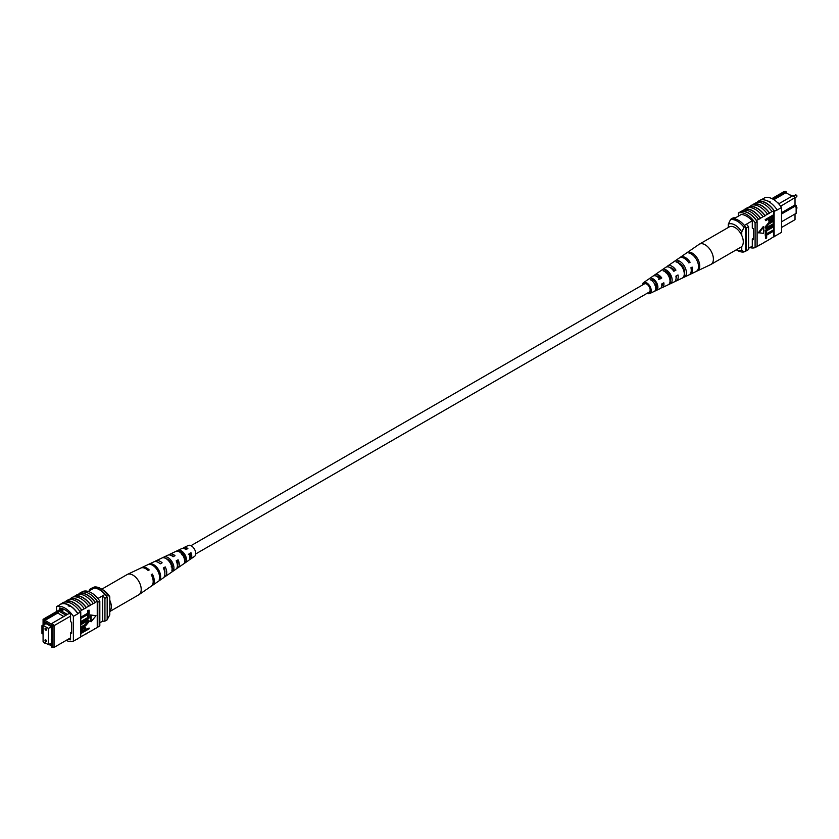 <?xml version="1.0" encoding="UTF-8"?>
<svg xmlns="http://www.w3.org/2000/svg" width="839" height="839" viewBox="0 0 839 839"><rect width="100%" height="100%" fill="white"/><g stroke="black" fill="none" stroke-linecap="round" stroke-linejoin="round"><path stroke-width="1.26" d="M189.887 553.677A4.751 2.748 -120 0 0 190.621 554.38M195.739 553.918L649.155 292.14A4.751 2.748 -120 0 0 649.889 288.322A4.751 2.748 -120 0 0 646.775 284.138A4.751 2.748 -120 0 0 644.404 283.897L190.988 545.675M789.153 194.564L792.488 195.938M781.539 227.474L795.015 219.682L795.015 213.987M786.615 193.096L785.944 191.428L772.771 199.042M781.539 212.718L795.015 204.936L795.015 197.941L793.117 195.571L795.015 197.616L780.658 206.237M778.686 203.835L779.179 203.552L777.438 202.545M752.289 246.173L748.587 248.302M741.34 214.438L733.863 218.759M752.237 220.835L744.371 225.376M771.911 198.602L784.035 191.607L785.944 191.428M781.539 221.779L796.138 213.347L796.138 205.576L781.539 214.008M746.385 224.212A18.72 10.813 60 0 1 748.587 226.782L748.587 249.561L746.343 250.851A19.024 10.98 60 0 1 745.336 250.934M735.394 217.878A19.024 10.98 60 0 0 733.16 217.878L730.916 219.168M745.336 226.824A18.72 10.813 60 0 1 746.343 228.072L746.343 250.851M748.587 226.782L746.343 228.072M796.138 205.576L795.015 204.936M779.179 203.552L793.117 195.571M773.852 199.682L785.944 192.708L792.016 196.211M728.304 227.474L728.304 224.149L730.538 219.598L731.891 218.822A17.43 10.068 60 0 1 745.336 226.593L743.994 227.369L741.749 231.91A14.263 8.233 -120 0 0 728.304 224.149M741.749 235.423L741.749 231.91M736.39 249.76A14.263 8.233 -120 0 0 741.749 250.001L743.994 251.952L745.336 251.176L745.336 226.593M743.994 251.952A17.43 10.068 60 0 1 737.271 250.379L736.296 249.812M741.749 250.001L741.749 246.488M730.538 219.598A17.43 10.068 60 0 1 743.994 227.369M757.04 202.388L757.89 201.895A19.024 10.98 60 0 0 757.323 202.063L757.774 201.811A19.024 10.98 60 0 1 774.586 211.512L774.135 211.774A19.024 10.98 -120 0 0 773.579 210.956L772.006 211.575A19.307 11.148 -120 0 0 764.161 204.181A19.307 11.148 -120 0 0 756.317 202.514L753.852 204.223A19.024 10.98 60 0 1 761.697 205.838A19.024 10.98 60 0 1 769.541 213.284L767.528 214.165A19.307 11.148 -120 0 0 759.683 206.772A19.307 11.148 -120 0 0 751.838 205.104L749.374 206.814A19.024 10.98 60 0 1 757.218 208.429A19.024 10.98 60 0 1 765.063 215.875L763.039 216.756A19.307 11.148 -120 0 0 755.194 209.362A19.307 11.148 -120 0 0 747.35 207.694L743.595 210.149M744.885 209.404A19.024 10.98 60 0 1 752.73 211.019A19.024 10.98 60 0 1 760.574 218.465L758.561 219.346A19.307 11.148 -120 0 0 750.716 211.952A19.307 11.148 -120 0 0 742.872 210.285L740.858 211.732A19.024 10.98 -120 0 0 740.292 211.9L738.278 213.064A19.024 10.98 60 0 1 755.09 222.775L755.09 247.62A19.024 10.98 60 0 1 749.867 247.568M758.561 219.346L756.547 220.51A19.307 11.148 -120 0 0 748.703 213.116A19.307 11.148 -120 0 0 740.858 211.449M763.039 216.756L760.574 218.171A19.307 11.148 -120 0 0 752.73 210.788A19.307 11.148 -120 0 0 744.885 209.121M777.071 209.813A19.307 11.148 -120 0 0 768.65 201.591A19.307 11.148 -120 0 0 760.228 200.091L757.764 201.517A19.307 11.148 -120 0 1 766.185 203.017A19.307 11.148 -120 0 1 774.596 211.239L777.071 209.813L774.596 211.239M772.006 211.575L769.541 213.001A19.307 11.148 -120 0 0 761.697 205.607A19.307 11.148 -120 0 0 753.852 203.94M767.528 214.165L765.063 215.592A19.307 11.148 -120 0 0 757.218 208.198A19.307 11.148 -120 0 0 749.374 206.53M761.151 199.86L764.728 197.794A19.024 10.98 60 0 1 781.539 207.495L781.539 232.351L774.135 236.619L774.135 211.774M773.579 217.542L773.579 236.787A19.024 10.98 -120 0 0 774.135 236.619M773.579 236.787L769.541 239.398A19.307 11.148 60 0 1 768.828 239.535M773.579 231.165L766.647 235.161L766.647 237.993L765.734 238.517L765.178 234.668L773.023 230.138L773.579 230.463L765.734 234.993L765.178 234.668M773.579 226.813L766.647 230.809L766.647 233.641L765.734 234.165L765.178 230.316L773.023 225.785L773.579 226.111L765.734 230.631L765.178 230.316M768.503 226.509L773.023 223.898L773.579 224.223L769.059 226.834L766.636 227.306M765.839 228.187L765.074 227.023L768.503 222.859L773.023 220.248L773.579 220.573L769.069 223.184L768.503 222.859M765.734 220.636L765.178 219.608L773.023 215.078L773.432 218.664L771.303 220.951L769.311 221.402L768.891 218.811L765.734 220.636L765.734 219.933L773.579 215.403L773.579 210.956M769.08 221.16L768.335 219.136M763.196 226.624L758.351 232.665L763.763 233.42L763.763 226.95L763.196 226.624M769.541 239.398L760.574 244.579A19.307 11.148 60 0 1 759.861 244.705M756.547 220.51L756.547 220.793A19.024 10.98 60 0 1 757.103 221.601L755.09 222.775M760.574 244.579L756.547 246.781M749.374 206.814L748.073 207.569M753.852 204.223L752.552 204.978M765.063 241.989A19.307 11.148 60 0 1 764.339 242.114M774.586 236.357L777.05 234.93M774.596 236.65A19.307 11.148 60 0 1 773.306 236.944M781.539 207.495L777.05 210.086M768.65 201.192L770.003 201.507M757.103 221.601L757.103 246.456L755.09 247.62M756.547 220.793A19.024 10.98 -120 0 0 740.858 211.732M738.278 216.21L738.278 213.064M741.078 214.595L741.078 214.427A19.024 10.98 60 0 1 752.289 220.898L752.289 228.072L753.401 228.722L753.401 239.723L752.289 239.073L752.289 246.257A19.024 10.98 60 0 1 752.143 246.247M753.401 238.433L752.289 239.073M769.814 219.766L771.261 220.269L772.667 218.098L772.667 216.64L769.814 218.287L770.097 220.542M765.734 219.933L765.178 219.608M768.891 220.248L768.335 219.923M769.248 219.44L770.705 219.944L772.1 216.955M771.261 220.269L770.705 219.944M772.667 218.098L772.1 217.773M773.579 221.286L769.059 223.887L766.552 226.771L766.856 227.558M766.552 226.771L769.059 226.834M773.579 224.925L766.08 228.407L765.074 227.023M765.629 227.348L769.069 223.184M765.734 234.165L765.734 230.631M765.734 238.517L765.734 234.993M763.763 226.95L758.907 232.99M642.349 285.082A6.282 3.629 60 0 1 643.492 282.67A6.282 3.629 60 0 1 644.352 282.324A6.282 3.629 60 0 1 650.288 286.907A6.282 3.629 60 0 1 649.774 293.535L660.178 288.595A7.205 4.153 -120 0 0 661.73 283.97L663.838 282.806A7.383 4.268 60 0 1 662.254 287.609L674.136 281.956A8.442 4.877 -120 0 0 675.888 276.115L677.996 274.94A8.621 4.982 60 0 1 676.224 280.971L688.997 274.898A9.753 5.632 -120 0 0 690.937 267.746L692.144 267.085A9.858 5.695 60 0 1 690.193 274.332L710.696 264.579A11.673 6.743 -120 0 0 710.969 264.442L740.858 247.18A11.673 6.743 -120 0 0 741.938 235.843A11.673 6.743 -120 0 0 729.185 226.96L699.296 244.212A11.673 6.743 -120 0 0 699.034 244.38L686.847 252.791A10.488 6.062 -120 0 0 686.847 252.791A10.488 6.062 -120 0 0 686.837 252.791L685.746 253.546L686.847 252.78M710.969 264.442A11.673 6.743 -120 0 0 712.049 253.105A11.673 6.743 -120 0 0 700.617 243.74A11.673 6.743 -120 0 0 699.296 244.212M673.885 270.703A6.565 3.786 60 0 1 673.392 269.214M656.213 276.115A5.621 3.251 60 0 1 656.559 276.021A5.621 3.251 60 0 1 660.639 278.191L661.782 277.982A7.383 4.268 60 0 0 655.878 274.416A7.383 4.268 60 0 0 654.871 274.825L665.715 267.358A8.442 4.877 -120 0 1 666.858 266.886A8.442 4.877 -120 0 1 673.832 271.291L675.94 270.127A8.621 4.982 60 0 0 668.777 265.575A8.621 4.982 60 0 0 667.613 266.047L679.254 258.013A9.753 5.632 -120 0 1 680.586 257.479A9.753 5.632 -120 0 1 688.882 262.932L690.088 262.261A9.858 5.695 60 0 0 681.677 256.724A9.858 5.695 60 0 0 680.345 257.269L686.501 253.021M665.767 271.584A6.188 3.566 -120 0 0 665.757 272.318M667.718 271.584L665.788 272.717M679.485 263.341A6.89 3.975 -120 0 0 679.496 263.865M680.67 263.928L679.569 264.579M684.425 270.588A6.943 4.006 60 0 1 683.407 269.592M670.34 277.08A6.282 3.629 60 0 1 669.774 276.398L669.04 276.828M669.868 279.439A6.188 3.566 -120 0 0 670.613 279.848M656.832 284.043L654.902 285.187M655.29 285.617A5.527 3.188 -120 0 0 656.811 286.823M648.337 292.612A5.034 2.905 -120 0 0 648.725 292.58A5.034 2.905 -120 0 0 649.229 292.412A5.034 2.905 -120 0 0 649.564 287.074A5.034 2.905 -120 0 0 644.834 283.456A5.034 2.905 -120 0 0 644.205 283.697A5.034 2.905 -120 0 0 643.576 284.379M674.787 261.107L672.868 262.429M649.774 293.535A6.282 3.629 60 0 1 649.208 293.713A6.282 3.629 60 0 1 647.11 293.325M661.782 277.982L659.674 279.156A7.205 4.153 -120 0 0 653.959 275.737A7.205 4.153 -120 0 0 652.983 276.136L643.492 282.67M654.063 275.716A7.383 4.268 60 0 1 654.871 274.825M666.774 266.907A8.621 4.982 60 0 1 667.613 266.047M676.224 280.971A8.621 4.982 60 0 1 675.447 281.212A8.621 4.982 60 0 1 675.059 281.254M670.655 279.387A8.621 4.982 60 0 1 669.606 278.359M662.254 287.609A7.383 4.268 60 0 1 661.593 287.819A7.383 4.268 60 0 1 661.08 287.861M656.717 285.512A7.383 4.268 60 0 1 655.93 284.578M690.193 274.332A9.858 5.695 60 0 1 689.564 274.552M697.807 270.661A10.488 6.062 -120 0 0 698.541 260.625A10.488 6.062 -120 0 0 689.941 252.235L688.85 252.99A10.383 5.999 60 0 1 697.335 261.296A10.383 5.999 60 0 1 696.622 271.217L697.608 270.2M684.813 276.807A9.334 5.391 -120 0 0 685.327 267.977A9.334 5.391 -120 0 0 677.881 260.551L675.961 261.883A9.145 5.286 60 0 1 683.219 269.151A9.145 5.286 60 0 1 682.747 277.782L684.813 276.807L684.152 275.244M670.938 283.351A8.096 4.677 -120 0 0 671.21 275.832A8.096 4.677 -120 0 0 665.002 269.455L663.093 270.787A7.908 4.573 60 0 1 669.113 276.996A7.908 4.573 60 0 1 668.861 284.327L670.938 283.351L670.057 281.306A5.999 3.461 -120 0 0 669.973 276.052A5.999 3.461 -120 0 0 665.883 271.511L665.243 271.909M657.042 289.875A6.859 3.964 -120 0 0 657.105 283.687A6.859 3.964 -120 0 0 652.134 278.38L650.225 279.712A6.67 3.849 60 0 1 654.997 284.851A6.67 3.849 60 0 1 654.976 290.85L657.042 289.875L656.392 288.354A5.338 3.083 -120 0 0 656.203 283.844A5.338 3.083 -120 0 0 652.794 279.911L651.756 280.572M662.716 283.435A5.621 3.251 60 0 1 661.803 285.805M676.549 275.748A6.282 3.629 60 0 1 676.087 277.982M670.13 267.651A6.282 3.629 60 0 1 674.462 270.389L675.94 270.127M673.56 270.892L674.462 270.389M658.584 279.345L660.639 278.191M684.257 273.283A6.66 3.849 -120 0 0 678.982 263.121L678.761 263.268M655.752 288.679L656.392 288.354M679.747 264.096L680.481 263.96M688.62 262.523L690.088 262.261M690.507 253.546L689.941 252.235M678.982 263.121L677.881 260.551M665.883 271.511L665.002 269.455M652.794 279.911L652.134 278.38M44.991 640.251A1.112 0.64 -120 0 0 46.554 641.153A1.112 0.64 -120 0 0 44.991 640.251M44.991 628.862A1.112 0.64 -120 0 0 46.554 629.764A1.112 0.64 -120 0 0 44.991 628.862M43.083 625.296L43.083 641.604L48.463 644.709L48.463 628.411L43.083 625.296L46.019 623.608M48.463 628.411L51.399 626.712M48.463 644.709L51.399 643.02M70.56 616.12L54.053 625.653L54.053 647.393L70.56 637.86M52.71 646.953L54.053 647.393L51.473 647.058L52.71 646.953L52.71 626.104L51.473 624.573L52.144 623.283L67.351 614.442L60.251 610.341L58.908 611.117L66.008 615.218M45.61 643.062L44.981 643.429L44.299 642.307M48.935 644.436L51.473 645.904L51.473 647.058M44.299 620.43L43.072 620.535L43.072 619.318L44.981 619.14L44.299 621.584L51.473 625.716L51.473 624.573M43.072 620.535L43.072 627.855L41.95 627.205L41.95 633.424L43.072 634.064L43.083 641.405M43.397 641.783L44.299 642.915M44.446 624.51L44.006 622.444L51.808 626.953L51.808 628.757L51.252 628.442L51.808 645.065L49.826 643.922M45.568 623.346L44.006 624.247M99.82 622.79L102.694 621.122A19.024 10.98 -120 0 0 104.938 621.122L107.172 619.832L107.172 597.053A19.024 10.98 -120 0 0 104.938 594.463A16.801 9.701 -120 0 0 93.947 588.129A18.72 10.813 -120 0 0 91.745 588.149L89.5 589.439L89.5 590.698M97.911 598.522L104.938 594.463M88.231 591.432L93.947 588.129M104.938 621.122L104.938 598.354A19.024 10.98 -120 0 0 102.694 595.763L102.694 621.122M41.95 627.205L41.95 625.653L43.072 625.013M43.072 619.318L61.866 608.464M104.938 598.354L107.172 597.053M91.713 589.418A18.72 10.813 -120 0 0 89.5 589.439M41.95 625.653L43.072 626.303M51.808 628.117L51.252 628.442M51.808 638.982L51.252 639.308M44.299 621.584L44.981 620.42L57.755 613.036L58.856 611.138L44.981 619.14M60.251 610.341L62.862 608.82M52.144 623.283L54.053 625.653L52.71 626.104M67.351 614.442L69.438 613.309M44.981 620.42L51.64 624.258M57.755 613.036L63.827 616.539M64.1 609.376L61.341 610.97M107.172 619.612L109.794 614.851L109.794 596.77L107.549 594.809L106.207 595.585A17.43 10.068 -120 0 0 92.751 587.824L94.104 587.048A17.43 10.068 -120 0 1 100.827 588.621A17.43 10.068 -120 0 1 107.549 594.809M100.827 588.621L103.061 589.922A14.263 8.233 60 0 1 109.794 596.77M68.326 605.527L69.448 605.506L69.448 606.167L68.095 605.842M66.176 640.398A19.024 10.98 -120 0 0 73.371 641.206L73.371 616.361A19.024 10.98 -120 0 0 56.559 606.649L61.037 604.07A19.024 10.98 60 0 1 69.448 605.506L69.448 606.167M90.738 604.909L90.738 605.192A19.024 10.98 -120 0 0 82.893 597.746A19.024 10.98 -120 0 0 75.049 596.13L75.049 595.847A19.307 11.148 60 0 1 82.893 597.515A19.307 11.148 60 0 1 90.738 604.909L95.216 602.601A19.024 10.98 -120 0 0 87.371 595.155A19.024 10.98 -120 0 0 79.527 593.54L79.527 593.257A19.307 11.148 60 0 1 87.371 594.924A19.307 11.148 60 0 1 95.216 602.318L97.24 601.437A19.024 10.98 60 0 1 97.796 602.255L99.82 601.091A19.024 10.98 -120 0 0 83.009 591.38L81.897 592.019M73.748 596.886L75.049 596.13M86.26 607.499L86.26 607.782A19.024 10.98 -120 0 0 78.405 600.336A19.024 10.98 -120 0 0 70.56 598.721L70.56 598.438A19.307 11.148 60 0 1 78.405 600.105A19.307 11.148 60 0 1 86.26 607.499L90.738 605.192M69.27 599.466L70.56 598.721M78.237 594.295L79.527 593.54M79.527 593.257L81.551 592.093A19.307 11.148 60 0 1 89.395 593.76A19.307 11.148 60 0 1 97.24 601.154M75.049 595.847L77.513 594.421A19.307 11.148 60 0 1 85.358 596.089A19.307 11.148 60 0 1 93.202 603.482M61.037 604.07L61.027 603.776A19.307 11.148 60 0 1 69.448 605.276A19.307 11.148 60 0 1 77.859 613.487L80.764 612.092A19.024 10.98 -120 0 0 80.198 611.274L81.771 610.373A19.024 10.98 -120 0 0 66.082 601.311L66.082 601.028A19.307 11.148 60 0 1 73.926 602.685A19.307 11.148 60 0 1 81.771 610.079L86.26 607.782M61.027 603.776L63.491 602.35A19.307 11.148 60 0 1 71.913 603.849A19.307 11.148 60 0 1 80.324 612.071L77.859 613.487M66.082 601.028L68.546 599.602A19.307 11.148 60 0 1 76.391 601.269A19.307 11.148 60 0 1 84.236 608.663M70.56 598.438L73.035 597.011A19.307 11.148 60 0 1 80.88 598.679A19.307 11.148 60 0 1 88.724 606.073M80.764 636.78L97.24 627.551L97.24 601.437M73.371 641.206L80.764 636.937L80.764 612.092M64.781 602.056L66.082 601.311M81.32 618.249L80.764 617.221L87.686 613.215L87.686 610.393L89.165 610.184L89.165 613.718L81.32 618.249L80.764 617.924M81.32 622.601L80.764 621.573L87.686 617.567L87.686 614.746L89.165 614.536L89.165 618.07L81.32 622.601L80.764 622.276M81.32 623.776L85.84 621.175L88.819 620.304L89.27 621.353L85.84 625.527L81.32 628.128L81.32 627.425L85.84 624.814L88.357 621.94L85.84 621.877L81.32 624.478L80.764 623.45L85.274 620.85L88.504 620.189M81.32 627.425L80.764 627.1L85.284 624.489L87.707 621.08M81.32 631.211L83.596 627.761L85.588 627.31L86.008 629.89L89.165 628.075L89.165 628.778L81.32 633.309L80.911 629.711L83.04 627.436L85.263 627.215M86.008 629.25L89.165 628.075M90.581 614.966L90.581 621.437L91.136 621.751L95.992 615.721L90.581 614.966L95.992 615.721M85.536 634.022A19.307 11.148 -120 0 0 86.26 633.896M81.047 636.612A19.307 11.148 -120 0 0 81.771 636.486M77.859 638.909A19.307 11.148 60 0 1 76.936 639.14M90.014 631.431A19.307 11.148 -120 0 0 90.738 631.306M69.448 605.506A19.024 10.98 60 0 1 77.849 613.77L73.371 616.361M99.82 601.091L99.82 625.936L97.796 627.1A19.024 10.98 60 0 1 97.24 627.268M56.559 606.649L56.559 611.526M97.796 627.1L97.796 602.255M67.969 639.37A19.024 10.98 -120 0 0 70.56 639.842L70.56 632.669L71.682 633.309L71.682 622.307L70.56 621.668L70.56 614.484A19.024 10.98 -120 0 0 59.359 608.013L59.359 609.911M71.682 632.019L70.56 632.669M80.313 637.189L77.849 638.615M82.243 631.421L84.529 630.099L84.529 628.621L85.096 628.946L83.638 628.442L82.243 630.603L82.243 632.071L85.096 630.425L84.812 628.17M83.596 627.761L83.04 627.436M81.477 630.037L80.911 629.711M81.32 633.309L80.764 632.984M85.096 630.425L84.529 630.099M81.32 624.478L80.764 624.164M88.053 621.143L88.357 621.94L87.791 621.615M81.32 628.128L80.764 627.803M85.84 621.175L85.274 620.85M81.32 621.898L88.252 617.892L87.686 614.746M88.252 615.071L89.165 614.536M88.252 617.892L87.686 617.567M81.32 617.546L88.252 613.54L87.686 610.393M88.252 610.719L89.165 610.184M88.252 613.54L87.686 613.215M91.136 615.281L91.136 621.751M94.503 628.851A19.307 11.148 -120 0 0 95.216 628.715M101.792 589.188L127.119 574.558A11.673 6.743 60 0 1 127.392 574.421A11.673 6.743 60 0 1 137.47 579.298A11.673 6.743 60 0 1 139.872 593.876A11.673 6.743 60 0 1 139.054 594.62A11.673 6.743 60 0 1 138.792 594.788L109.794 611.526M109.794 600.284A11.673 6.743 60 0 1 109.972 611.138A11.673 6.743 60 0 1 109.794 611.337M177.396 565.486A5.904 3.408 -120 0 0 177.26 560.798L176.379 561.291M173.17 565.664L171.135 566.87M164.811 572.67A6.565 3.786 -120 0 0 164.161 568.192L163.574 568.517M189.887 557.841A5.244 3.031 -120 0 0 190.348 553.415L188.397 554.516M185.241 558.543L184.8 558.805A5.338 3.083 60 0 0 185.251 559.068M178.413 550.237L179.515 551.695A5.527 3.188 60 0 1 183.489 554.191A5.527 3.188 60 0 1 185.241 559.33L186.342 560.788A7.205 4.153 60 0 0 184.129 553.415A7.205 4.153 60 0 0 178.413 550.237L176.305 551.223A7.383 4.268 -120 0 1 182.21 554.485A7.383 4.268 -120 0 1 184.465 562.088L186.342 560.788M184.496 559.802L185.241 559.33M166.416 558.837A6.188 3.566 60 0 1 170.359 561.606A6.188 3.566 60 0 1 172.299 567.636L173.736 569.545A8.442 4.877 60 0 0 171.229 560.578A8.442 4.877 60 0 0 164.255 556.918L162.147 557.914A8.621 4.982 -120 0 1 169.31 561.637A8.621 4.982 -120 0 1 171.859 570.856L173.736 569.545M163.584 568.548A6.282 3.629 -120 0 0 164.696 569.786M190.673 554.652A5.034 2.905 60 0 1 189.74 553.761M176.725 568.349A7.908 4.573 -120 0 0 177.795 567.909A7.908 4.573 -120 0 0 178.099 559.802L176.18 560.861A8.096 4.677 60 0 1 175.896 569.22L165.063 576.687A9.145 5.286 -120 0 0 165.22 566.923L164.161 568.192M151.754 585.79A10.383 5.999 -120 0 0 152.331 585.465A10.383 5.999 -120 0 0 152.341 574.054L151.24 574.663A10.488 6.062 60 0 1 151.251 586.209L139.054 594.62M165.22 566.923L163.301 567.982A9.334 5.391 60 0 1 163.165 577.998L152.331 585.465M164.004 577.148A9.145 5.286 -120 0 0 165.063 576.687M189.436 559.529A6.67 3.849 -120 0 0 190.526 559.131A6.67 3.849 -120 0 0 190.967 552.681L189.048 553.74A6.859 3.964 60 0 1 188.639 560.442L177.795 567.909M190.526 559.131L194.596 556.33A6.282 3.629 -120 0 0 193.746 548.087A6.282 3.629 -120 0 0 188.324 545.465L183.867 547.584A6.67 3.849 -120 0 0 182.975 548.339M157.512 568.181A9.753 5.632 60 0 1 160.322 578.847L159.242 579.592A9.858 5.695 -120 0 0 156.411 568.79A9.858 5.695 -120 0 0 148 564.626L149.206 564.049A9.753 5.632 60 0 1 157.512 568.181M127.392 574.421L140.763 568.066A10.488 6.062 60 0 1 148.146 570.541L149.237 569.933A10.383 5.999 -120 0 0 141.959 567.5A10.383 5.999 -120 0 0 141.392 567.835M141.959 567.5L153.841 561.847A9.334 5.391 60 0 1 160.207 563.86L162.126 562.801A9.145 5.286 -120 0 0 155.928 560.861A9.145 5.286 -120 0 0 154.995 561.543M155.928 560.861L167.81 555.208A8.096 4.677 60 0 1 173.086 556.729L175.005 555.67A7.908 4.573 -120 0 0 169.898 554.222A7.908 4.573 -120 0 0 168.975 554.936M168.23 559.561A7.908 4.573 -120 0 0 168.492 560.641M169.898 554.222L181.78 548.57A6.859 3.964 60 0 1 185.954 549.618L187.873 548.559A6.67 3.849 -120 0 0 183.867 547.584M182.797 553.383A6.67 3.849 -120 0 0 182.996 553.908M160.522 563.682A6.565 3.786 -120 0 0 159.284 563.084M173.715 556.383A5.904 3.408 -120 0 0 171.785 555.785M169.877 561.018A5.904 3.408 -120 0 0 170.065 561.543L169.488 561.878M186.908 549.084A5.244 3.031 -120 0 0 184.664 548.79M181.371 553.488A5.338 3.083 60 0 1 181.276 552.177M183.741 553.478L181.696 554.673M152.341 574.054L151.471 575.093M178.099 559.802L177.26 560.798M190.967 552.681L190.348 553.415M159.557 577.83L160.322 578.847M164.255 556.918L165.199 558.176M795.508 206.887L797.05 207.925L796.589 208.754A1.08 0.619 -120 0 0 796.138 206.992M796.819 196.295A1.08 0.619 -120 0 0 795.508 194.921L797.05 195.969L796.589 196.787A1.08 0.619 -120 0 0 796.819 196.295M85.84 624.814L85.284 624.489M795.508 194.921L793.663 195.99M796.589 196.787L795.015 197.7M768.744 221.077L769.311 221.402M765.525 228.082L766.08 228.407M85.033 626.985L85.588 627.31M88.263 619.979L88.819 620.304"/></g></svg>

